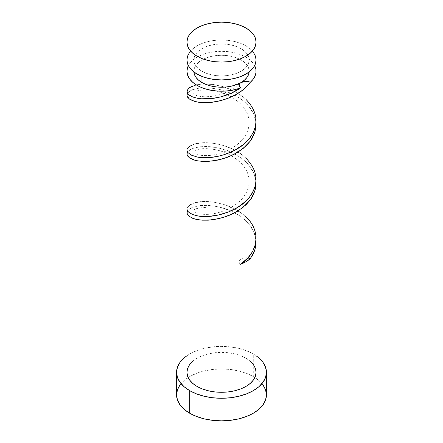 <?xml version="1.0" encoding="UTF-8"?>
<svg xmlns="http://www.w3.org/2000/svg" width="443" height="443" viewBox="0 0 443 443"><rect width="100%" height="100%" fill="white"/><g stroke="black" fill="none" stroke-linecap="round" stroke-linejoin="round"><path stroke-width="0.33" stroke-dasharray="2.21 1.66" d="M256.065 59.955A34.565 19.957 0 0 0 245.943 45.845L245.943 27.998L245.943 45.845L240.704 43.364L234.729 41.52L228.245 40.385L221.5 39.997L214.755 40.385L208.271 41.52L202.296 43.364L197.057 45.845L192.76 48.868L189.565 52.318M193.846 71.245A27.654 15.965 0 0 1 210.918 56.494A27.654 15.965 0 0 1 241.053 59.955L244.492 62.374L247.05 65.138L248.623 68.133L249.127 71.954A27.654 15.965 0 0 0 249.154 71.245A27.654 15.965 0 0 0 241.053 59.955L241.053 48.669A27.654 15.965 180 0 1 249.154 59.955A27.654 15.965 180 0 1 232.082 74.706A27.654 15.965 180 0 1 201.947 71.245L201.947 76.412L201.947 71.245L198.508 68.826L195.95 66.068L194.377 63.072L193.846 59.955L194.377 56.842L195.95 53.847L198.508 51.089L201.947 48.669L206.139 46.681L210.918 45.208L216.106 44.3L221.5 43.99L226.894 44.3L232.082 45.208L236.861 46.681L241.053 48.669L244.492 51.089L247.05 53.847L248.623 56.842L249.154 59.955L248.623 63.072L247.05 66.068L244.492 68.826L241.053 71.245L236.861 73.233L232.082 74.706L226.894 75.615L221.5 75.925L216.106 75.615L210.918 74.706L206.139 73.233L201.947 71.245A27.654 15.965 180 0 1 193.846 59.955A27.654 15.965 180 0 1 210.918 45.208A27.654 15.965 180 0 1 241.053 48.669L241.053 59.955L236.861 57.972L232.082 56.494L226.894 55.585L221.5 55.281L216.106 55.585L210.918 56.494L206.139 57.972L201.947 59.955L198.508 62.374L195.95 65.138L194.377 68.133L193.873 71.954A27.654 15.965 0 0 1 193.846 71.245L193.846 59.955M266.437 394.907A44.937 25.943 0 0 0 254.869 377.53A44.937 25.943 0 0 0 253.274 376.561L253.274 353.979A44.937 25.943 180 0 1 256.065 355.751L253.274 353.979L253.274 376.561A44.937 25.943 0 0 0 188.131 377.53A44.937 25.943 0 0 0 176.563 394.907M256.065 238.423L255.816 234.873L254.06 228.516L250.716 222.475L245.943 216.959L245.943 161.911L250.24 166.762L253.435 172.061L255.401 177.637L256.026 181.929M256.065 372.325A34.565 19.957 0 0 0 245.943 358.215L245.943 220.708L251.353 227.159L253.883 231.85L255.473 236.745L256.065 241.74M256.065 120.828L255.401 115.086L253.44 109.515L250.245 104.227L245.943 99.359L245.943 57.136A34.565 19.957 180 0 1 254.653 65.603M256.065 179.631L255.401 173.889L253.44 168.312L250.245 163.024L245.943 158.157L245.943 103.108L250.24 107.965L253.435 113.264L255.401 118.84L256.026 123.132M188.347 65.603A34.565 19.957 180 0 1 245.943 57.136L245.943 99.359L240.71 95.046L231.539 89.785L223.2 86.651L213.1 84.463L202.296 84.015L194.782 85.189L191.016 86.606L188.956 87.913L187.599 89.364L186.935 91.424M255.999 122.694L253.883 114.244L248.562 105.871L245.943 103.108L240.588 98.711L230.748 93.18L220.005 89.53L209.406 87.83L199.992 87.963L192.683 89.624L188.192 92.365L187.483 93.296L189.56 91.208L192.755 89.597L199.571 88.013L209.849 87.864L219.8 89.48L228.245 92.138L234.724 95.107L240.704 98.789L245.943 103.108L245.943 158.157L240.71 153.848L231.539 148.588L223.2 145.448L213.1 143.266L202.296 142.818L194.782 143.992L191.016 145.404L188.956 146.716L187.599 148.167L186.935 150.221M255.999 181.497L253.883 173.047L248.562 164.669L245.943 161.911L240.588 157.509L230.748 151.977L220.005 148.327L209.406 146.633L199.992 146.76L192.683 148.427L188.192 151.168L187.483 152.099L189.56 150.011L192.755 148.394L199.571 146.816L205.203 146.478L211.461 146.816L219.8 148.278L228.245 150.936L234.724 153.904L240.704 157.586L245.943 161.911L245.943 216.959L240.71 212.646L231.539 207.385L223.2 204.245L213.1 202.063L202.296 201.615L194.782 202.789L191.016 204.206L188.956 205.513L187.599 206.964L186.935 209.024M255.999 240.294L253.883 231.844L248.562 223.466L245.943 220.708L240.588 216.306L230.748 210.779L220.005 207.13L209.406 205.43L199.992 205.563L192.683 207.224L188.192 209.965L187.483 210.896L188.419 209.733L191.016 207.961L197.057 206.012L205.203 205.275L214.755 206.061L224.883 208.526L231.528 211.128L240.704 216.389L245.943 220.708L245.943 358.215A34.565 19.957 0 0 0 208.271 353.891A34.565 19.957 0 0 0 186.935 372.325M188.341 65.603L189.565 63.609L192.76 60.159L197.057 57.136L202.296 54.655L208.271 52.811L214.755 51.67L221.5 51.288L228.245 51.67L234.729 52.811L240.704 54.655L245.943 57.136L249.752 59.75L252.731 62.696L254.803 65.896M186.935 355.751A44.937 25.943 180 0 1 253.274 353.979L246.463 350.756L238.694 348.359L230.266 346.88L221.5 346.382L212.734 346.88L204.306 348.359L196.537 350.756L189.726 353.979L186.935 355.751M192.76 361.239L197.057 358.215L202.296 355.735L208.271 353.891L214.755 352.755L221.5 352.368L228.245 352.755L234.729 353.891L240.704 355.735L245.943 358.215L250.24 361.239M263.015 384.978L258.862 380.493L253.274 376.561L246.463 373.333L238.694 370.935L230.266 369.462L221.5 368.964L212.734 369.462L204.306 370.935L196.537 373.333L189.726 376.561L184.138 380.493L179.985 384.978M253.435 52.318L250.24 48.868L245.943 45.845A34.565 19.957 0 0 0 208.271 41.52A34.565 19.957 0 0 0 186.935 59.955M247.853 257.92A6.911 3.993 180 0 0 240.172 259.559A6.911 3.993 180 0 0 240.588 264.283L239.375 263.004L239.037 261.558L240.244 259.498L243.135 258.108L248.102 257.964M196.188 84.84L202.412 84.009L212.252 84.358L222.995 86.59L233.594 90.771L243.008 96.784L245.943 99.359M197.057 156.983C184.581 153.068 183.707 148.77 194.438 144.091C206.366 140.115 232.282 144.529 245.943 158.157M197.057 215.78C184.581 211.865 183.707 207.568 194.438 202.888C206.366 198.918 232.282 203.326 245.943 216.959M249.154 71.245L249.154 59.955M240.023 83.295C231.562 90.704 222.021 95.062 211.405 96.38L205.724 96.796C193.973 96.469 193.165 93.412 193.99 92.781C194.206 91.241 198.115 90.245 205.724 89.796L215.962 91.014C226.445 93.257 235.25 98.174 242.376 105.777C247.726 112.051 249.896 118.857 248.883 126.2C247.355 134.334 242.515 141.145 234.364 146.639C224.584 152.614 215.032 155.604 205.724 155.598C200.474 155.51 196.941 154.867 195.136 153.666L193.912 152.447C193.292 152.386 193.597 148.826 205.724 148.593L213.969 149.413C224.734 151.296 233.982 156.102 241.712 163.827C247.305 170.007 249.73 176.785 248.994 184.161C247.798 192.256 243.251 199.117 235.349 204.755C225.337 211.184 215.464 214.401 205.724 214.395C194.184 214.107 193.142 211.062 193.973 210.403C193.973 208.913 197.888 207.911 205.724 207.396"/><path stroke-width="0.66" d="M189.565 52.318L187.599 56.062L186.935 59.955L187.599 63.853L189.565 67.596L192.76 71.046L197.057 74.07L197.057 56.217A34.565 19.957 180 0 1 186.935 42.107A34.565 19.957 180 0 1 208.271 23.667A34.565 19.957 180 0 1 245.943 27.998L240.704 25.511L234.729 23.667L228.245 22.532L221.5 22.15L214.755 22.532L208.271 23.667L202.296 25.511L197.057 27.998L192.76 31.021L189.565 34.471L187.599 38.214L186.935 42.107L187.599 46L189.565 49.743L192.76 53.193L197.057 56.217L202.296 58.703L208.271 60.547L214.755 61.682L221.5 62.064L228.245 61.682L234.729 60.547L240.704 58.703L245.943 56.217L250.24 53.193L253.435 49.743L255.401 46L256.065 42.107L255.401 38.214L253.435 34.471L250.24 31.021L245.943 27.998A34.565 19.957 180 0 1 256.065 42.107A34.565 19.957 180 0 1 234.729 60.547A34.565 19.957 180 0 1 197.057 56.217L197.057 74.07A34.565 19.957 0 0 0 234.729 78.394A34.565 19.957 0 0 0 256.065 59.955L255.401 56.062L253.435 52.318M196.188 84.84L189.117 87.786L186.968 90.965L188.192 94.226L192.683 96.967L197.057 98.18L197.057 85.361L192.76 82.332L189.565 78.882L187.599 75.138L186.935 71.245L186.935 91.424L187.599 93.473L189.56 95.383L192.755 96.995L197.057 98.18C208.144 100.555 227.431 97.399 240.588 87.886A6.911 3.993 0 0 1 240.189 83.146A6.911 3.993 0 0 1 241.053 82.536A6.911 3.993 0 0 1 250.317 82.271L245.422 87.731L242.52 90.195L235.975 94.553L228.738 98.014L221.14 100.522L211.71 102.3L203.021 102.615L197.057 101.934C211.455 105.296 239.275 98.158 250.317 82.271L253.152 79.269L255.057 76.035L255.982 72.663L255.893 69.252L254.653 65.603A34.565 19.957 180 0 1 256.065 71.245A34.565 19.957 180 0 1 250.317 82.271L246.862 81.401L244.342 81.473L232.082 85.997L226.894 86.906L221.5 87.21L216.106 86.906L210.918 85.997L206.139 84.519L201.947 82.536A27.654 15.965 0 0 1 193.873 71.954L194.377 74.363L195.95 77.359L198.508 80.117L201.947 82.536L201.947 76.412L201.947 82.536A27.654 15.965 0 0 0 241.053 82.536A27.654 15.965 0 0 0 249.127 71.954L248.623 74.363L247.05 77.359L244.492 80.117L240.244 83.101L239.22 84.436L239.375 86.606L240.588 87.886A34.565 19.957 180 0 1 197.057 85.361L197.057 98.18L201.576 98.783L212.225 98.49L220.996 96.818L231.224 93.207L240.588 87.886L235.399 89.519L229.801 90.621L223.959 91.153L218.045 91.103L212.23 90.472L206.687 89.281L201.582 87.559L197.057 85.361A34.565 19.957 180 0 1 186.935 71.245A34.565 19.957 180 0 1 188.347 65.603M179.985 384.978L177.427 389.846L176.563 394.907A44.937 25.943 0 0 0 189.726 413.253L189.726 390.671L196.537 393.899L204.306 396.297L212.734 397.77L221.5 398.274L230.266 397.77L238.694 396.297L246.463 393.899L253.274 390.671L258.862 386.739L263.015 382.254L265.573 377.386L266.437 372.325L265.573 367.264L263.015 362.396L258.862 357.911L256.065 355.751A44.937 25.943 180 0 1 266.437 372.325A44.937 25.943 180 0 1 238.694 396.297A44.937 25.943 180 0 1 189.726 390.671L189.726 413.253A44.937 25.943 0 0 0 238.694 418.873A44.937 25.943 0 0 0 266.437 394.907L265.573 389.846L263.015 384.978M250.24 361.239L253.435 364.689L255.401 368.432L256.065 372.325L255.401 376.218L253.435 379.967L250.24 383.416L245.943 386.44L240.704 388.921L234.729 390.765L228.245 391.9L221.5 392.282L214.755 391.9L208.271 390.765L202.296 388.921L197.057 386.44L192.76 383.416L189.565 379.967L187.599 376.218L186.935 372.325A34.565 19.957 0 0 0 197.057 386.44L197.057 219.534L202.412 220.182L212.252 219.833L222.995 217.607L233.594 213.421L243.008 207.407L250.317 199.865L254.808 191.249L255.999 181.497L255.401 189.106L253.44 194.676L251.984 197.373L250.245 199.97L245.943 204.832L237.797 211.078L228.245 215.807L218.117 218.848L208.276 220.182L202.296 220.177L197.057 219.534L197.057 386.44A34.565 19.957 0 0 0 234.729 390.765A34.565 19.957 0 0 0 256.065 372.325L256.065 241.74L255.644 246.757L254.67 250.456L253.152 254.066L250.317 258.668A34.565 19.957 180 0 1 240.588 264.283L247.737 258.047L251.092 253.817L252.887 250.821L255.301 244.575L256.065 238.118M256.065 71.245L256.065 120.823L255.401 126.554L254.575 129.378L253.435 132.13L250.24 137.43L243.423 144.523L234.724 150.288L224.883 154.463L218.111 156.296L209.849 157.531L202.29 157.63L197.057 156.983L197.057 101.934L197.057 156.983L191.016 155.033L187.599 152.276L186.935 150.221L186.935 95.167L187.599 93.119M256.065 179.631L256.065 124.572L255.03 131.721L251.984 138.576L250.245 141.167L245.943 146.035L237.797 152.276L228.245 157.005L218.117 160.05L208.276 161.385L202.296 161.379L197.057 160.737L197.057 215.78L202.29 216.428L208.271 216.433L218.111 215.099L228.245 212.053L237.797 207.324L245.943 201.083L249.259 197.489L251.984 193.624L254.044 189.565L255.401 185.357L256.065 179.631M187.483 152.099L186.968 154.43L189.117 157.608L194.438 160.106L197.057 160.737L192.76 159.546L189.565 157.935L187.599 156.03L186.935 153.97L186.935 209.024L187.599 211.073L189.56 212.983L192.755 214.595L197.057 215.78L197.057 160.737L202.412 161.385L212.252 161.036L222.995 158.804L233.594 154.624L243.008 148.61L250.317 141.068L254.808 132.446L255.999 122.694L256.065 124.566M187.483 93.296L186.968 95.627L189.117 98.811L194.438 101.303L197.057 101.934L192.76 100.744L189.565 99.138L187.599 97.227L186.935 95.173M186.935 153.97L187.599 151.916M187.483 210.896L186.968 213.227L189.117 216.405L194.438 218.903L197.057 219.534L192.76 218.344L188.425 215.807L186.974 213.293L187.599 210.718M186.935 71.245L187.599 67.353L188.341 65.603M189.726 390.671A44.937 25.943 180 0 1 176.563 372.325A44.937 25.943 180 0 1 186.935 355.751L184.138 357.911L179.985 362.396L177.427 367.264L176.563 372.325L177.427 377.386L179.985 382.254L184.138 386.739L189.726 390.671M186.935 212.767L186.935 372.325L187.599 368.432L189.565 364.689L192.76 361.239M176.563 372.325L176.563 394.907L177.427 399.968L179.985 404.836L184.138 409.321L189.726 413.253L196.537 416.475L204.306 418.873L212.734 420.352L221.5 420.85L230.266 420.352L238.694 418.873L246.463 416.475L253.274 413.253L258.862 409.321L263.015 404.836L265.573 399.968L266.437 394.907L266.437 372.325M186.935 42.107L186.935 59.955A34.565 19.957 0 0 0 197.057 74.07L202.296 76.55L208.271 78.394L214.755 79.53L221.5 79.912L228.245 79.53L234.729 78.394L240.704 76.55L245.943 74.07L250.24 71.046L253.435 67.596L255.401 63.853L256.065 59.955L256.065 42.107M255.999 240.294L254.808 250.046L250.317 258.668A6.911 3.993 180 0 0 247.853 257.92L250.317 258.668L245.943 261.758L240.588 264.283C258.54 252.383 261.342 230.803 245.943 216.959M245.943 99.359C258.419 112.367 259.293 125.757 248.562 139.523C236.634 154.003 210.718 160.111 197.057 156.983M245.943 158.157C258.419 171.17 259.293 184.559 248.562 198.326C236.634 212.801 210.718 218.914 197.057 215.78M256.065 238.423L256.065 183.369"/></g></svg>
